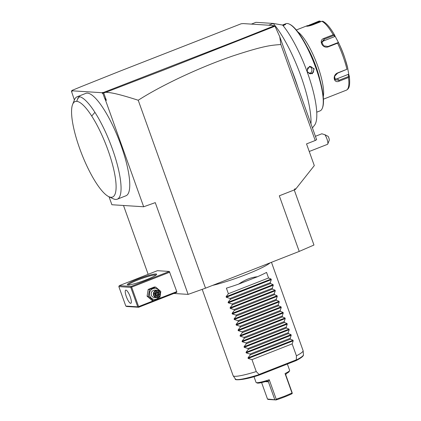 <?xml version="1.0" encoding="UTF-8"?>
<svg xmlns="http://www.w3.org/2000/svg" width="421" height="421" viewBox="0 0 421 421"><rect width="100%" height="100%" fill="white"/><g stroke="black" fill="none" stroke-linecap="round" stroke-linejoin="round"><path stroke-width="0.63" d="M173.836 293.474L188.124 294.384L155.27 202.627L143.677 206.769L111.886 204.743L109.028 196.765M294.237 189.934L313.961 245.033L299.22 251.416L205.511 288.169L188.124 294.384M148.155 274.324L123.506 205.485M176.767 291.621L169.347 271.45L131.194 286.412L131.084 286.901L131.647 287.122L138.614 306.588L176.767 291.621L176.815 292.306L138.662 307.267L126.732 306.504L125.811 306.072L137.741 306.835L138.662 307.267M169.347 271.45L157.417 270.687L119.264 285.654L118.843 286.612L125.811 306.072M104.597 98.182L102.903 93.451L103.35 92.836L103.708 92.93L106.36 100.351L105.487 100.103L104.597 98.182L106.36 100.351M105.487 100.103L143.677 206.769M74.38 99.987L71.523 91.446L72.033 91.478L71.859 90.789L102.066 92.72L102.74 92.457L102.392 93.42L102.066 92.72M102.392 93.42L102.903 93.451M78.169 97.898L78.374 97.909A3.342 0.379 160.3 0 1 77.974 97.882L79.874 96.751A54.993 13.909 -111.4 0 0 77.101 96.798L85.8 93.388A54.993 13.909 68.6 0 1 103.619 108.897A54.993 13.909 68.6 0 1 126.295 162.359A54.993 13.909 68.6 0 1 125.958 195.781L117.259 199.196A54.993 13.909 68.6 0 1 113.17 198.744L108.744 196.628A51.278 12.972 -111.4 0 0 114.228 171.673A51.278 12.972 -111.4 0 0 91.72 116.033A51.278 12.972 68.6 0 0 76.659 101.345A51.278 12.972 -111.4 0 0 72.601 104.471A51.278 12.972 -111.4 0 0 81.758 154.044A51.278 12.972 -111.4 0 0 108.744 196.628M105.818 92.294L164.237 69.833L275.002 26.202L279.749 36.685L280.854 44.494C271.677 45.368 266.23 44.952 232.434 56.093C215.115 62.082 197.249 69.433 178.836 78.153C162.527 85.963 148.992 93.325 138.225 100.245C115.449 92.92 109.855 92.536 105.818 92.294L103.708 92.93M138.225 100.245L205.511 288.169M103.35 92.836L103.419 92.499L239.944 39.495L274.124 25.865L272.755 25.776L273.424 25.518L243.217 23.587L241.18 23.765L119.969 71.144L81.237 86.615L71.844 90.483L72.528 90.526L71.859 90.789M275.002 26.202L274.124 25.865M102.74 92.457L103.419 92.499M273.424 25.518L273.571 25.834M279.749 36.685L316.624 139.672L315.229 140.498L280.854 44.494M297.973 87.589A63.913 16.166 -111.4 0 0 291.464 69.407M251.405 24.108L255.936 22.329L273.25 23.434A63.913 16.166 68.6 0 1 310.982 123.916M268.714 25.213L273.25 23.434L282.623 25.076A58.761 14.861 -111.4 0 1 310.009 80.148A58.761 14.861 -111.4 0 1 314.592 125.132L312.424 127.952M316.75 112.175L320.034 110.886A46.82 11.841 -111.4 0 0 322.323 108.239A46.82 11.841 -111.4 0 0 313.966 62.976A46.82 11.841 -111.4 0 0 289.322 24.097A46.82 11.841 -111.4 0 0 287.259 23.508A46.82 11.841 -111.4 0 0 285.848 23.713L282.449 25.044M282.517 25.06L285.585 24.165L283.212 25.792M306.793 70.802L309.598 66.292L314.224 68.786L312.303 73.796L307.383 72.417M322.323 108.239L322.539 107.692A46.373 11.73 -111.4 0 0 314.261 62.861A46.373 11.73 -111.4 0 0 289.853 24.355L289.322 24.097M306.841 46.447A35.674 9.025 68.6 0 1 319.976 79.943M297.852 31.917A37.159 9.399 68.6 0 1 316.239 62.082A37.159 9.399 68.6 0 1 323.265 96.709M323.444 99.172L346.483 90.131A37.159 9.399 -111.4 0 0 348.499 77.506L339.321 81.106C333.664 83.895 332.022 75.033 337.763 72.875L346.941 69.276A37.159 9.399 -111.4 0 0 337.595 43.174L328.417 46.773C322.744 49.204 318.029 40.163 324.012 38.364L333.195 34.759A37.159 9.399 -111.4 0 0 321.833 21.282L312.65 24.881C309.782 25.844 307.756 26.297 306.562 26.244L318.992 21.103L320.034 21.05L320.728 21.713M337.595 43.174L338.279 42.695L337.879 42.642L328.08 46.484L323.56 45.826L321.786 42.021L324.259 39.185L334.058 35.338L334.432 34.801L333.195 34.759M321.833 21.282L322.802 21.266C326.359 23.029 330.238 27.539 334.427 34.785M307.925 26.128L319.992 21.424L320.302 21.881M349.346 76.49C350.561 88.589 347.904 89.005 346.588 90.083L346.483 90.131M347.788 68.781L348.83 74.691L348.183 74.412L348.772 76.438L349.177 76.759L349.33 76.417L348.499 77.506M348.772 76.438L338.979 80.279L335.011 79.722L334.669 76.18L337.621 73.133L346.941 69.276M347.793 68.281L345.199 59.208A36.059 9.12 68.6 0 1 347.793 68.281L347.72 69.07M338.279 42.695L338.784 43.116A36.059 9.12 68.6 0 1 339.431 44.51A36.059 9.12 68.6 0 1 345.199 59.208L344.562 57.272A26.755 6.768 68.6 0 0 340.284 46.363L338.779 43.116M334.432 34.801L334.932 35.88L334.642 36.601L324.007 40.774A4.457 3.963 -170.9 0 0 321.76 42.874M334.058 35.338L334.642 36.601M334.932 35.88L338.731 43.042M348.83 74.691L349.33 76.417M319.992 21.424L320.034 21.05M348.183 74.412L337.547 78.58A4.457 3.457 -40.1 0 1 334.463 78.632M282.807 25.302L285.527 24.571M313.877 68.886L313.356 72.401L310.251 73.901L307.183 71.512L307.63 67.986L310.724 66.486L313.877 68.886L314.224 68.786M309.198 73.659A3.715 3.568 -86.3 0 0 311.693 68.744A3.715 3.568 93.7 0 0 309.64 66.586M71.523 91.446L71.844 90.483M295.168 189.492L295.084 188.703L295.168 189.492L294.037 190.034L295.084 188.703M315.229 140.498L306.53 143.908L314.298 165.606L295.374 189.508M299.22 251.416L279.307 195.807L294.037 190.034M309.246 151.492L327.475 144.345A5.947 1.505 -111.4 0 0 327.764 144.008A5.947 1.505 -111.4 0 0 326.949 138.914A5.947 1.505 -111.4 0 0 324.896 134.709L328.196 136.415A2.973 0.753 68.6 0 1 329.211 140.356L327.764 144.008M315.413 136.299L321.833 133.783L324.896 134.709M79.874 96.751A54.993 13.909 68.6 0 1 94.914 112.312A54.993 13.909 68.6 0 1 117.591 165.769A54.993 13.909 68.6 0 1 117.259 199.196M77.101 96.798A54.993 13.909 -111.4 0 0 74.412 99.909L72.601 104.471M77.974 97.882L77.917 98.472L78.374 97.909M78.18 98.388A3.715 0.421 160.3 0 1 77.753 98.361M131.194 286.412L119.264 285.654M156.017 273.955A15.609 1.773 160.3 0 1 156.628 274.434A15.609 1.773 160.3 0 1 143.608 280.76A15.609 1.773 160.3 0 1 127.905 284.98A15.609 1.773 160.3 0 1 127.431 284.885A15.609 1.773 160.3 0 1 138.656 278.802A15.609 1.773 160.3 0 1 156.017 273.955M131.647 287.122L169.8 272.161M138.614 306.588L138.304 307.056M137.741 306.835L130.773 287.369L118.843 286.612M125.926 290.116A7.062 1.784 68.6 0 1 130.105 296.458A7.062 1.784 68.6 0 1 130.868 303.294A7.062 1.784 68.6 0 1 130.657 303.325A7.062 1.784 68.6 0 1 126.479 296.984A7.062 1.784 68.6 0 1 125.716 290.148A7.062 1.784 68.6 0 1 125.926 290.116M130.773 287.369L131.084 286.901M128.231 284.991A14.861 1.689 160.3 0 1 140.551 278.97A14.861 1.689 160.3 0 1 155.596 274.913A14.861 1.689 160.3 0 1 156.075 275.018M160.269 295.268L159.691 298.21L153.507 300.636L152.16 300.552L147.076 296.2L148.176 289.427L154.36 287.001L155.707 287.09L160.79 291.437L160.485 293.9M153.507 300.636L148.424 296.289L147.076 296.2M159.227 296.826A5.526 5.31 -86.3 0 1 149.776 295.826A5.526 5.31 -86.3 0 1 152.707 288.785A5.526 5.31 -86.3 0 1 159.57 291.511M157.154 290.301L154.991 290.164A3.715 3.568 93.7 0 0 151.407 295.184A3.715 3.568 93.7 0 0 154.518 297.579L156.68 297.715A3.715 3.568 -86.3 0 1 153.57 295.321A3.715 3.568 93.7 0 1 157.154 290.301A3.715 3.568 93.7 0 1 160.264 292.695A3.715 3.568 -86.3 0 1 156.68 297.715M148.424 296.289L149.523 289.511L155.707 287.09M149.523 289.511L148.176 289.427M160.027 292.837A3.342 3.215 -86.3 0 1 158.138 297.142A3.342 3.215 -86.3 0 1 154.007 295.2A3.342 3.215 93.7 0 1 155.896 290.89A3.342 3.215 93.7 0 1 160.027 292.837M158.633 291.979L156.133 291.548L154.518 293.59L155.402 296.058L157.901 296.484L159.517 294.442L158.633 291.979L158.259 292.311L156.186 291.958M159.517 294.442L158.996 294.363L158.259 292.311L157.254 292.248L155.686 293.932L155.386 292.969M157.649 296.063L155.581 295.71L157.649 296.063L157.901 296.484L157.649 296.063L158.996 294.363L155.686 293.932L156.644 296M155.402 296.058L154.833 293.653L154.518 293.59M156.175 291.953L156.133 291.548L154.833 293.647M156.112 292.053L157.254 292.248L157.991 294.3L156.717 295.905M155.186 294.605L155.686 293.932L154.891 293.79M270.15 262.82A37.159 4.226 160.3 0 1 212.537 285.412M257.494 276.713L238.749 284.064C244.88 279.791 251.126 277.339 257.494 276.713A37.159 4.226 160.3 0 0 266.556 272.408L268.545 277.971L271.087 279.055L271.303 279.644L270.24 282.702L270.54 283.528L273.082 284.617L273.292 285.206L272.229 288.259L272.529 289.09L275.071 290.174L275.281 290.764L274.224 293.821L274.518 294.653L277.065 295.737L277.276 296.326L276.213 299.384L276.513 300.215L279.055 301.299L279.265 301.889L278.207 304.946L278.502 305.772L281.044 306.856L281.254 307.451L280.197 310.503L280.491 311.335L283.038 312.419L283.249 313.008L282.186 316.066L282.486 316.897L285.028 317.981L285.238 318.571L284.18 321.628L284.475 322.46L287.017 323.544L287.233 324.133L286.169 327.191L286.469 328.017L289.011 329.101L289.222 329.69L288.159 332.748L288.459 333.579L291 334.663L291.211 335.253L290.153 338.31L290.448 339.142L292.99 340.226L293.205 340.815L292.142 343.873L251.979 359.623L256.263 371.575A37.159 4.226 160.3 0 1 234.65 376.3A37.159 4.226 160.3 0 1 233.192 375.816A37.159 4.226 160.3 0 1 233.134 375.7L202.212 289.348M256.263 371.575L259.041 374.453L259.336 375.032L258.883 374.695A36.111 4.105 -19.7 0 1 235.486 379.116L233.192 375.816M271.466 262.304L303.099 350.651A37.159 4.226 160.3 0 1 303.125 350.777A37.159 4.226 160.3 0 1 296.426 355.824L296.316 360.013L295.926 360.681L259.336 375.032M296.137 359.902L259.041 374.453M296.316 360.013A36.111 4.105 -19.7 0 0 303.446 354.782C303.109 354.64 305.336 355.856 296.116 360.597L295.926 360.681M253.989 376.637L256.052 382.394A17.835 2.026 -19.7 0 0 256.242 382.573A17.835 2.026 -19.7 0 0 269.245 379.758L276.213 399.219L284.749 396.161L292.011 393.025L285.043 373.559A17.835 2.026 -19.7 0 0 289.606 370.627A17.835 2.026 -19.7 0 0 289.637 370.369L287.369 364.039M276.213 399.219L275.887 399.855L267.493 399.029L267.993 399.434L276.065 399.95C282.344 397.908 287.701 395.808 292.132 393.651L292.137 392.667L285.717 374.716L286.522 373.48A17.093 1.942 160.3 0 0 289.153 371.564L289.606 370.627M285.043 373.559L285.717 374.716M292.011 393.025L292.248 393.44M261.604 382.578L267.493 399.029M256.242 382.573L257.184 383.01A17.093 1.942 160.3 0 0 266.977 381.147L267.519 381.073L268.409 381.836L274.734 399.492M269.245 379.758L268.245 381.568M292.142 343.873L296.426 355.824M251.979 359.623L248.211 358.46L248.001 357.871L250.29 354.892L290.448 339.142M291.211 335.253L246.222 352.898L249.99 354.061L250.29 354.892M246.222 352.898L246.011 352.309L248.295 349.33L288.459 333.579M289.222 329.69L244.233 347.336L248.001 348.499L248.295 349.33M244.233 347.336L244.022 346.746L246.306 343.768L286.469 328.017M287.233 324.133L242.238 341.778L246.006 342.941L246.306 343.768M242.238 341.778L242.028 341.184L244.312 338.21L284.475 322.46M285.238 318.571L240.249 336.216L244.017 337.379L244.312 338.21M240.249 336.216L240.038 335.626L242.322 332.648L282.486 316.897M283.249 313.008L238.26 330.653L242.028 331.816L242.322 332.648M238.26 330.653L238.044 330.064L240.333 327.085L280.491 311.335M281.254 307.451L236.265 325.091L240.033 326.254L240.333 327.085M236.265 325.091L236.055 324.502L238.339 321.523L278.502 305.772M279.265 301.889L234.276 319.534L238.044 320.697L238.339 321.523M234.276 319.534L234.065 318.944L236.349 315.966L276.513 300.215M277.276 296.326L232.287 313.971L236.055 315.134L236.349 315.966M232.287 313.971L232.071 313.382L234.36 310.403L274.518 294.653M275.281 290.764L230.292 308.409L234.06 309.572L234.36 310.403M230.292 308.409L230.082 307.819L232.366 304.841L272.529 289.09M273.292 285.206L228.303 302.846L232.071 304.009L232.366 304.841M228.303 302.846L228.093 302.257L230.376 299.278L270.54 283.528M271.303 279.644L226.309 297.289L230.076 298.452L230.376 299.278M226.309 297.289L226.098 296.7L228.387 293.721L268.545 277.971M238.749 284.064A37.159 4.226 160.3 0 1 226.393 288.159L228.387 293.721M249.99 354.061L290.153 338.31M248.001 348.499L288.159 332.748M246.006 342.941L286.169 327.191M244.017 337.379L284.18 321.628M242.028 331.816L282.186 316.066M240.033 326.254L280.197 310.503M238.044 320.697L278.207 304.946M236.055 315.134L276.213 299.384M234.06 309.572L274.224 293.821M232.071 304.009L272.229 288.259M230.076 298.452L270.24 282.702M309.809 24.702L310.33 25.634M339.321 81.106L337.547 78.58M328.417 46.773L328.08 46.484M324.012 38.364L324.007 40.774M285.585 24.165L285.417 24.544M94.914 112.312L91.72 116.033M77.917 98.472L76.659 101.345M268.409 381.836L265.293 381.637M293.205 340.815L248.211 358.46M292.99 340.226L248.001 357.871M291 334.663L246.011 352.309M289.011 329.101L244.022 346.746M287.017 323.544L242.028 341.184M285.028 317.981L240.038 335.626M283.038 312.419L238.044 330.064M281.044 306.856L236.055 324.502M279.055 301.299L234.065 318.944M277.065 295.737L232.071 313.382M275.071 290.174L230.082 307.819M273.082 284.617L228.093 302.257M271.087 279.055L226.098 296.7M296.31 29.986L307.593 25.56M155.586 295.721L154.844 293.653L156.196 291.948M303.446 354.782L303.125 350.777M235.486 379.116C233.692 380.026 242.175 380.894 259.199 375.079"/></g></svg>
